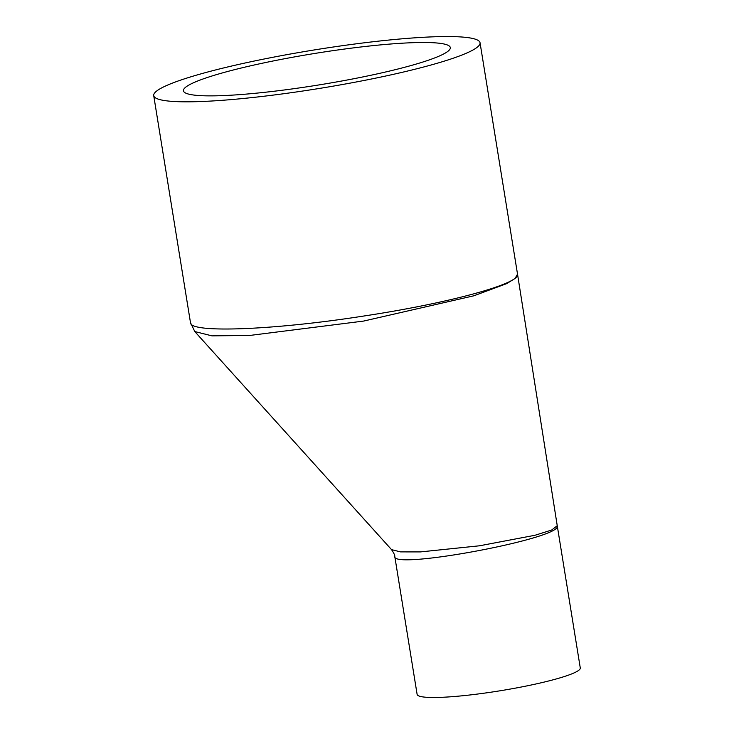 <?xml version="1.0" encoding="UTF-8"?>
<svg xmlns="http://www.w3.org/2000/svg" width="734" height="734" viewBox="0 0 734 734"><rect width="100%" height="100%" fill="white"/><g stroke="black" fill="none" stroke-linecap="round" stroke-linejoin="round"><path stroke-width="1.1" d="M394.782 556.455L394.782 556.464C391.828 570.208 563.473 538.105 557.253 525.764L580.282 667.968A82.648 9.707 170.8 0 1 500.258 690.758A82.648 9.707 170.8 0 1 417.123 694.392L394.782 556.464C395.02 555.491 393.929 553.216 391.525 549.628L400.59 551.895L420.527 551.904L479.513 545.793L535.031 535.26L551.647 530.04L557.244 525.709L517.516 274.085C520.966 283.654 448.401 303.28 363.578 316.06C274.167 330.061 189.702 333.41 190.491 322.666L194.804 331.566L211.97 335.86L249.688 335.456L363.642 321.07L473.843 295.802L506.735 283.608L515.084 278.443L517.525 274.149M185.473 92.979A135.175 15.873 -9.2 0 0 329.832 83.116A135.175 15.873 -9.2 0 0 450.309 47.572A135.175 15.873 -9.2 0 0 314.345 53.518A135.175 15.873 -9.2 0 0 183.445 90.796A135.175 15.873 -9.2 0 0 185.473 92.979M477.568 40.095A165.288 19.414 170.8 0 1 480.045 42.755A165.288 19.414 170.8 0 1 319.987 88.346A165.288 19.414 170.8 0 1 153.718 95.613A165.288 19.414 170.8 0 1 301.041 52.151A165.288 19.414 170.8 0 1 477.568 40.095M194.794 331.566L391.525 549.619M153.718 95.613L190.491 322.666M480.045 42.755L517.516 274.085"/></g></svg>
